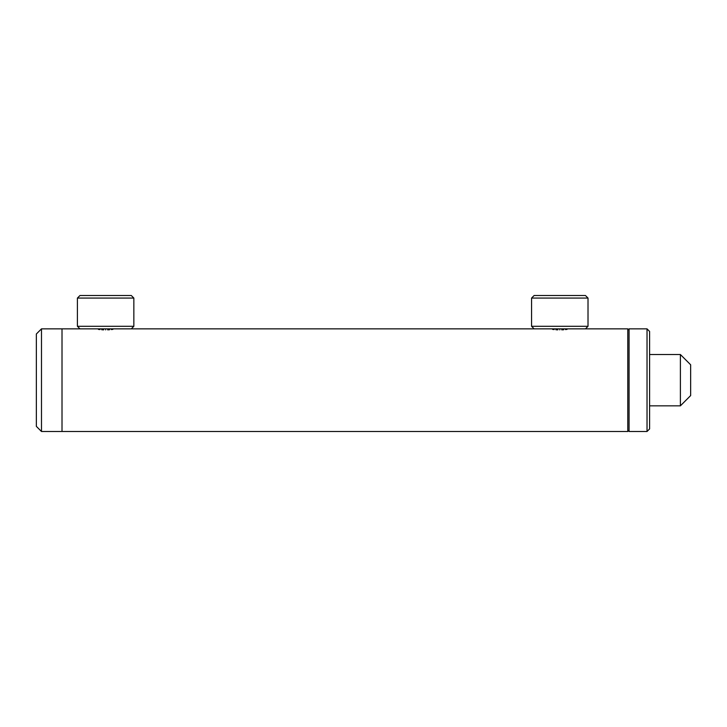 <?xml version="1.0" encoding="UTF-8"?>
<svg xmlns="http://www.w3.org/2000/svg" width="727" height="727" viewBox="0 0 727 727"><rect width="100%" height="100%" fill="white"/><g stroke="black" fill="none" stroke-linecap="round" stroke-linejoin="round"><path stroke-width="1.09" d="M105.633 329.894C92.384 328.768 92.384 328.768 105.633 329.894C118.865 328.768 118.865 328.768 105.633 329.894M98.409 329.386L99.953 329.576M101.725 329.749L103.643 329.858M559.79 329.894C546.55 328.768 546.55 328.768 559.79 329.894C573.03 328.768 573.03 328.768 559.79 329.894M552.565 329.386L554.11 329.576M555.891 329.749L557.809 329.858M629.073 330.14L627.783 328.858L627.783 431.493L62.013 431.493L62.013 380.176L62.013 431.493L41.484 431.493L41.484 328.858L62.013 328.858L62.013 380.176L62.013 328.858L95.364 328.858M561.78 329.858L563.725 329.74M565.515 329.576L567.06 329.376M107.678 329.858L109.568 329.74M111.349 329.576L112.903 329.376M680.39 354.522L680.39 405.839L690.65 395.57L690.65 364.781L680.39 354.522L649.593 354.522M131.287 295.507L133.85 298.07L77.407 298.07L79.97 295.507L131.287 295.507M77.407 326.296L133.85 326.296L131.287 328.858L79.97 328.858L77.407 326.296L77.407 298.07M133.85 326.296L133.85 298.07M585.453 295.507L588.016 298.07L531.564 298.07L534.127 295.507L585.453 295.507M531.564 326.296L588.016 326.296L585.453 328.858L534.127 328.858L531.564 326.296L531.564 298.07M588.016 326.296L588.016 298.07M649.593 331.43L649.593 428.93L647.03 431.493L647.03 328.858L649.593 331.43M647.03 328.858L629.073 328.858L629.073 431.493L647.03 431.493M41.484 328.858L36.35 333.993L36.35 426.367L41.484 431.493M131.287 328.858L549.53 328.858M585.453 328.858L627.783 328.858M629.073 430.211L627.783 431.493M649.593 405.839L680.39 405.839"/></g></svg>
